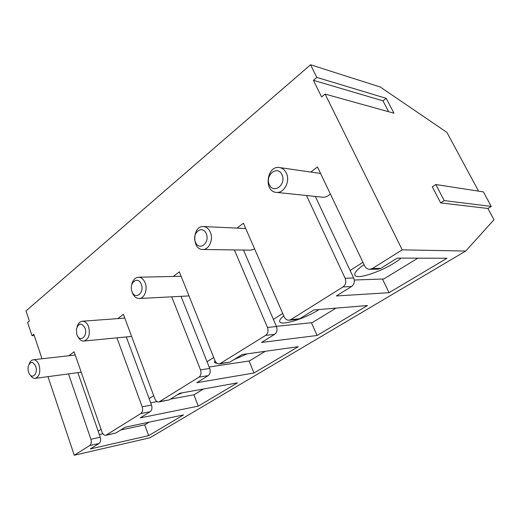 <?xml version="1.0" encoding="UTF-8"?>
<svg xmlns="http://www.w3.org/2000/svg" width="520" height="520" viewBox="0 0 520 520"><rect width="100%" height="100%" fill="white"/><g stroke="black" fill="none" stroke-linecap="round" stroke-linejoin="round"><path stroke-width="0.78" d="M325.084 94.081L321.614 96.941L313.411 80.308L316.829 77.415L386.21 98.338L393.952 113.21L325.084 94.081L402.22 249.841L372.411 268.508L369.746 269.308L378.099 269.165L380.744 268.372L397.26 258.102L446.973 258.252L389.051 292.695L336.349 295.971L351.526 286.533C354.244 284.408 354.959 281.561 353.665 277.999L345.131 278.278C346.437 281.892 345.722 284.778 342.979 286.936L290.843 319.592L289.062 320.203L297.928 319.358L299.695 318.753L313.827 309.966L367.478 305.526L317.096 335.485L261.567 342.453L274.625 334.334C276.965 332.475 277.576 329.875 276.452 326.521L267.475 327.45C268.606 330.85 267.995 333.489 265.649 335.374L219.499 363.954L229.911 362.128L242.138 354.536L298.246 346.697L254.026 372.99L196.807 382.707L208.169 375.648C210.197 374.01 210.717 371.612 209.736 368.446L200.512 369.856C201.5 373.061 200.98 375.492 198.946 377.15L158.964 401.973L169.195 399.874L179.868 393.237L237.406 382.87L198.283 406.14L140.179 417.911L150.15 411.71C151.931 410.254 152.386 408.025 151.508 405.035L142.181 406.796C143.052 409.825 142.597 412.081 140.816 413.55L105.827 435.318L115.876 433.017L125.288 427.167L183.528 414.908L148.668 435.643L90.246 448.949L99.067 443.469C100.64 442.156 101.036 440.082 100.256 437.242L90.909 439.27C91.683 442.137 91.286 444.236 89.72 445.556L74.25 455.24L47.97 376.643M402.22 249.841L465.725 251.043L149.935 437.769L74.25 455.24M90.909 439.27L68.51 373.893M68.868 355.738L74.1 351.767L102.07 432.198C102.966 434.454 104.221 435.487 105.827 435.318M142.181 406.796L116.909 337.844M117.76 318.617L123.396 314.34L154.837 398.781C155.812 401.076 157.183 402.142 158.964 401.973M200.512 369.856L171.743 296.887M173.31 276.445L179.348 271.863L214.994 360.692C216.041 363.006 217.542 364.098 219.499 363.954M267.475 327.45L234.358 249.925M236.99 228.098L243.412 223.223L284.193 316.869C285.305 319.163 286.93 320.281 289.062 320.203M345.131 278.278L306.507 195.514M310.804 172.055L317.48 166.985L364.656 265.915C365.8 268.119 367.497 269.25 369.746 269.308M41.997 358.768L33.794 334.23L32.006 335.699L27.605 322.504L29.367 321.002L26 310.928L310.564 64.76L316.829 77.415M181.064 296.419L209.736 368.446M243.503 250.055L276.452 326.521M315.315 196.436L353.665 277.999M320.255 172.809L319.592 173.316M126.295 336.934L151.508 405.035M77.877 372.638L100.256 437.242M254.026 372.99L249.047 360.99M317.096 335.485L311.415 322.725M198.283 406.14L193.882 394.791M389.051 292.695L382.46 279.012M148.668 435.643L144.729 424.834M34.223 335.51L32.006 335.699M310.564 64.76L380.315 87.022L446.901 132.386L478.569 191.139M491.27 206.421L483.405 191.886L435.825 184.522L444.223 200.597L491.27 206.421L487.923 208.481L494 219.765L465.725 251.043M487.923 208.481L440.661 202.904L432.309 186.862L435.825 184.522M440.661 202.904L444.223 200.597M313.411 80.308L382.974 100.835L388.629 111.728M386.21 98.338L382.974 100.835M247.097 353.841L233.961 359.613M217.217 363.46L214.578 362.622L214.903 360.477M209.157 367.003L249.47 360.925L265.245 351.306M213.701 357.481L207.051 361.719M319.02 309.536C306.221 318.117 282.224 325.858 279.916 321.99C279.019 320.736 280.3 318.702 283.764 315.881M276.374 326.346L312.228 322.641L336.005 308.132M282.718 313.469L273.39 319.417M182.637 392.737L177.19 394.907M170.339 399.165L194.012 394.765L203.489 388.979M150.69 402.812L157.073 401.629M153.706 395.733L149.142 398.645M401.043 258.115C389.259 268.567 357.857 280.43 355.017 275.405C353.737 273.286 356.746 269.698 364.052 264.641M354.263 280.02L383.812 278.961L417.898 258.167M362.941 262.314L350.129 270.485M120.796 429.962L144.644 424.885L149.13 422.149M99.32 434.531L102.862 433.778M101.062 429.299L98.15 431.158M141.329 284.278C144.749 293.105 135.194 300.391 131.957 291.577C128.577 282.919 137.963 275.45 141.329 284.278M131.989 291.655C133.425 296.108 135.837 298.389 139.217 298.5C144.398 298.538 147.894 289.432 145.138 282.867C143.591 279.201 141.362 277.322 138.45 277.231C135.09 277.583 132.847 280.026 131.729 284.577M139.217 298.5L189.007 295.932M206.278 233.701C210.21 243.022 199.134 251.459 195.416 242.158C191.542 233.038 202.404 224.393 206.278 233.701M210.34 232.219C208.741 228.703 206.421 226.811 203.379 226.544C192.374 225.55 191.711 249.828 202.735 249.477C209.001 249.931 213.675 239.473 210.34 232.219M202.735 249.477L250.705 250.159L254.625 248.969M85.02 328.12C88.251 336.59 79.436 343.096 76.797 334.334L76.388 329.043C78.734 322.803 81.614 322.498 85.02 328.12M77.968 336.654C79.489 339.684 81.458 341.153 83.87 341.055C88.79 339.228 90.37 334.464 88.615 326.781C87.145 323.057 85.046 321.204 82.336 321.217C79.944 321.529 78.227 323.31 77.188 326.553M282.022 174.72C286.598 184.574 273.605 194.474 269.295 184.626C264.797 175.006 277.517 164.886 282.022 174.72M286.364 173.16C284.784 169.936 282.49 168.071 279.468 167.557C266.773 165.224 263.439 191.588 276.263 192.361C283.959 193.629 290.537 181.311 286.364 173.16M276.263 192.361L322.562 197.191C325.468 197.425 328.048 196.326 330.311 193.895M35.744 366.496C38.272 373.457 32.292 379.847 29.198 373.607C27.97 371.131 27.703 368.537 28.392 365.833C30.693 361.212 33.144 361.433 35.744 366.496M30.362 375.167C31.759 377.455 33.384 378.515 35.249 378.352C39.397 376.623 40.697 372.249 39.137 365.216C37.759 361.498 35.809 359.678 33.306 359.749C31.46 360.041 30.088 361.472 29.204 364.032M89.72 445.556L99.067 443.469M380.744 268.372L372.411 268.508M342.979 286.936L351.526 286.533M299.695 318.753L290.843 319.592M265.649 335.374L274.625 334.334M229.911 362.128L220.753 363.487M198.946 377.15L208.169 375.648M169.195 399.874L159.887 401.609M140.816 413.55L150.15 411.71M115.876 433.017L106.528 435.026M214.344 362.031L214.578 362.622M279.643 321.36L279.916 321.99M354.718 274.775L355.017 275.405M181.123 276.269L138.45 277.231M245.707 228.501L203.379 226.544M124.794 318.103L82.336 321.217M131.612 336.414L83.87 341.055M320.561 173.453L279.468 167.557M75.231 355.024L33.306 359.749M81.205 372.197L35.249 378.352"/></g></svg>
